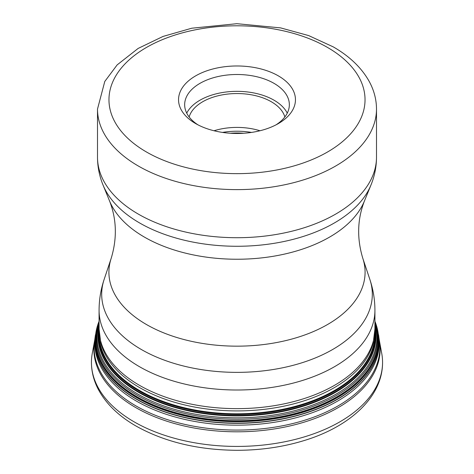 <?xml version="1.0" encoding="UTF-8"?>
<svg xmlns="http://www.w3.org/2000/svg" width="474" height="474" viewBox="0 0 474 474"><rect width="100%" height="100%" fill="white"/><g stroke="black" fill="none" stroke-linecap="round" stroke-linejoin="round"><path stroke-width="0.71" d="M381.754 353.545A145.559 84.04 180 0 1 382.559 362.385A145.559 84.04 180 0 1 292.701 440.026A145.559 84.04 180 0 1 134.071 421.813A145.559 84.04 0 0 1 91.441 362.385A145.559 84.04 0 0 1 92.246 353.545L94.646 340.468A143.154 82.648 0 0 0 135.777 407.599A143.154 82.648 180 0 0 298.673 423.744A143.154 82.648 180 0 0 379.354 340.468L381.754 353.545M195.667 123.59L195.667 123.59A58.456 33.749 180 0 1 195.667 75.858A58.456 33.749 180 0 1 278.333 75.864A58.456 33.749 180 0 1 278.333 123.59A58.456 33.749 180 0 1 195.667 123.59M197.948 124.834A52.341 30.218 180 0 1 184.659 104.713A52.341 30.218 180 0 1 216.968 76.794A52.341 30.218 180 0 1 274.008 83.347A52.341 30.218 180 0 1 289.341 104.713A52.341 30.218 180 0 1 276.052 124.834M287.268 113.138A52.341 30.218 180 0 0 274.008 100.192A52.341 30.218 0 0 0 186.732 113.138M284.856 116.948A48.52 28.013 180 0 0 271.312 101.75A48.52 28.013 0 0 0 222.199 94.883A48.52 28.013 0 0 0 189.144 116.948M259.983 130.753A48.52 28.013 0 0 0 214.017 130.753M95.321 335.663A142.016 81.996 0 0 0 95.31 335.758L94.794 339.597A142.875 82.488 0 0 0 135.973 405.922A142.875 82.488 180 0 0 298.016 422.18A142.875 82.488 180 0 0 379.206 339.597L379.342 340.397A143.154 82.648 180 0 1 379.354 340.468M94.794 339.597L94.658 340.397A143.154 82.648 0 0 0 94.646 340.468M95.114 337.405A142.224 82.109 0 0 0 136.435 401.111A142.224 82.109 180 0 0 295.918 417.79A142.224 82.109 180 0 0 378.886 337.405L378.69 335.758A142.016 81.996 180 0 1 295.782 415.976A142.016 81.996 180 0 1 136.577 399.315A142.016 81.996 0 0 1 95.31 335.758L95.333 335.568A141.999 81.978 0 0 0 136.595 399.114A141.999 81.978 180 0 0 295.776 415.775A141.999 81.978 180 0 0 378.667 335.568L378.69 335.758A142.016 81.996 180 0 0 378.679 335.663M99.078 321.265L95.363 335.308A141.999 81.978 0 0 0 95.333 335.568M374.922 321.265L378.637 335.308A141.999 81.978 180 0 1 378.667 335.568M374.922 321.283A141.643 81.777 180 0 1 305.849 411.373A141.643 81.777 180 0 1 136.844 397.733A141.643 81.777 0 0 1 99.078 321.283M99.078 321.319A141.578 81.735 0 0 0 136.891 397.567A141.578 81.735 180 0 0 305.689 411.242A141.578 81.735 180 0 0 374.922 321.319M374.922 321.354A141.53 81.712 180 0 1 305.582 411.171A141.53 81.712 180 0 1 136.921 397.473A141.53 81.712 0 0 1 99.078 321.354M99.078 321.621A141.234 81.54 0 0 0 137.134 396.839A141.234 81.54 180 0 0 304.859 410.691A141.234 81.54 180 0 0 374.922 321.621M374.922 322.35A140.588 81.167 180 0 1 303.2 409.696A140.588 81.167 180 0 1 137.59 395.482A140.588 81.167 0 0 1 99.078 322.35M99.078 323.327A139.954 80.799 0 0 0 138.041 394.178A139.954 80.799 180 0 0 301.381 408.789A139.954 80.799 180 0 0 374.922 323.327M374.922 325.407A139.054 80.284 180 0 1 298.318 407.705A139.054 80.284 180 0 1 138.675 392.419A139.054 80.284 0 0 1 99.078 325.407M99.078 326.272A138.805 80.136 0 0 0 138.852 391.962A138.805 80.136 180 0 0 297.263 407.486A138.805 80.136 180 0 0 374.922 326.272M374.922 329.092A138.26 79.822 180 0 1 294.342 407.302A138.26 79.822 180 0 1 139.238 391.115A138.26 79.822 0 0 1 99.078 329.092M99.22 332.967A137.798 79.555 0 0 0 139.563 390.493A137.798 79.555 180 0 0 290.752 407.498A137.798 79.555 180 0 0 374.78 332.967M99.078 329.015L100.761 342.708A137.62 79.454 0 0 0 139.688 387.643A137.62 79.454 0 0 0 280.513 406.84A137.62 79.454 0 0 0 373.239 342.708L374.922 329.015A137.922 79.626 0 0 1 289.78 402.58A137.922 79.626 0 0 1 139.475 385.321A137.922 79.626 0 0 1 99.078 329.015L99.078 310.387A137.922 79.626 0 0 0 139.475 366.692A137.922 79.626 0 0 0 289.78 383.952A137.922 79.626 0 0 0 374.922 310.387L374.922 329.015M104.138 279.441A135.315 78.121 0 0 0 141.317 349.486A135.315 78.121 0 0 0 300.445 363.244A135.315 78.121 0 0 0 369.862 279.441L362.77 258.206A128.087 73.95 180 0 1 297.056 337.529A128.087 73.95 180 0 1 146.43 324.506A128.087 73.95 180 0 1 111.23 258.206L104.138 279.441C100.784 289.484 99.096 299.799 99.078 310.387M362.77 258.206C356.792 238.292 357.349 219.225 364.423 201.017A130.931 75.591 180 0 1 272.781 256.363A130.931 75.591 180 0 1 144.422 237.101A130.931 75.591 180 0 1 109.577 201.017L103.054 185.067C99.392 176.127 97.537 166.83 97.502 157.172A139.498 80.539 180 0 0 138.361 214.124A139.498 80.539 180 0 0 290.384 231.579A139.498 80.539 180 0 0 376.498 157.172C376.463 166.83 374.608 176.127 370.946 185.067A137.626 79.46 180 0 1 274.612 243.245A137.626 79.46 180 0 1 139.682 222.999A137.626 79.46 180 0 1 103.054 185.067M376.498 109.085C376.451 99.493 374.033 90.303 369.246 81.498C361.615 67.829 349.622 56.288 333.263 46.885L308.663 35.586L280.596 27.883L236.882 23.7L191.763 28.215L163.056 36.427L138.135 48.431L117.143 64.902L104.778 81.463L97.502 109.085A139.498 80.539 0 0 0 138.361 166.03A139.498 80.539 0 0 0 290.384 183.491A139.498 80.539 0 0 0 376.498 109.085L376.498 157.172M327.534 47.453A128.033 73.92 0 0 0 146.466 47.453A128.033 73.92 0 0 0 146.466 151.994A128.033 73.92 0 0 0 327.534 151.994A128.033 73.92 0 0 0 327.534 47.453M222.502 132.418A51.767 29.886 180 0 1 251.498 132.418M230.299 133.247A52.341 30.218 180 0 1 243.701 133.247M379.206 339.597L378.886 337.405M382.559 362.385C382.761 396.625 350.108 426.784 303.656 440.702C282.771 447.041 260.593 450.241 237.136 450.3C198.179 450.045 164.46 441.946 135.973 426.007C118.696 416.054 106.188 403.937 98.444 389.658C93.811 380.906 91.476 371.812 91.441 362.385M374.922 310.387C374.904 299.799 373.216 289.484 369.862 279.441M364.423 201.017L370.946 185.067M97.502 109.085L97.502 157.172M109.577 201.017C116.651 219.225 117.208 238.292 111.23 258.206"/></g></svg>
